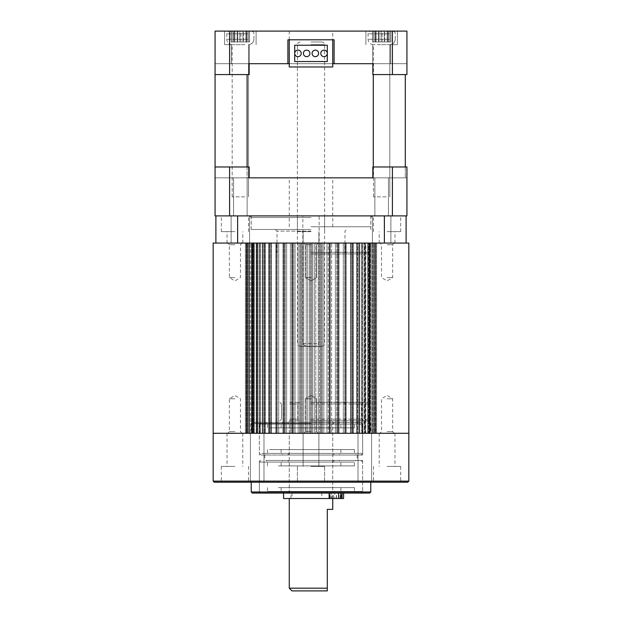<?xml version="1.0" encoding="UTF-8"?>
<svg xmlns="http://www.w3.org/2000/svg" width="622" height="622" viewBox="0 0 622 622"><rect width="100%" height="100%" fill="white"/><g stroke="black" fill="none" stroke-linecap="round" stroke-linejoin="round"><path stroke-width="0.47" stroke-dasharray="3.11 2.33" d="M247.097 74.578L247.097 177.845L373.278 177.845L215.072 177.845L247.097 177.845L215.072 177.845L215.072 63.708L405.295 63.708L215.072 63.708L215.072 74.578L215.072 31.1L406.928 31.1L406.928 74.578L406.928 63.708L406.928 74.578L392.412 74.578L392.412 31.1M289.261 31.1L311 31.1L289.261 31.1L289.261 63.708L332.739 63.708L311 63.708L332.739 63.708L332.739 31.1L311 31.1L332.739 31.1M249.158 177.845L249.158 166.976L229.588 166.976L229.588 215.888L215.072 215.888L215.072 166.976L249.158 166.976L215.072 166.976L215.072 177.845L249.158 177.845L247.097 177.845L247.097 166.976M405.295 74.578L405.295 177.845L373.278 177.845L373.278 74.578M373.278 166.976L373.278 177.845L405.295 177.845L405.295 166.976M311 177.845L289.261 177.845L311 177.845M311 226.758L370.782 226.758L311 226.758M240.349 177.845L233.553 177.845L240.349 177.845M240.349 215.888L370.782 215.888L251.218 215.888L311 215.888L302.844 215.888L302.844 343.608C304.71 346.127 307.431 347.029 311 346.33L300.131 346.33L311 346.33C314.577 347.029 317.298 346.127 319.156 343.608L319.156 215.888L240.349 215.888M381.651 177.845L388.447 177.845L381.651 177.845M381.651 215.888L390.896 215.888L381.651 215.888M372.842 177.845L406.928 177.845L372.842 177.845L372.842 166.976L406.928 166.976L372.842 166.976L392.412 166.976L392.412 215.888L406.928 215.888L406.928 166.976L406.928 177.845L406.928 166.976L392.412 166.976M229.588 166.976L215.072 166.976L215.072 177.845M229.588 215.888L392.412 215.888M381.651 31.1L397.419 31.1L381.651 31.1M381.651 44.691L397.419 44.691L381.651 44.691M240.349 31.1L224.581 31.1L240.349 31.1M240.349 44.691L224.581 44.691L240.349 44.691M381.651 63.708L390.624 63.708L381.651 63.708M240.349 63.708L231.376 63.708L240.349 63.708M229.588 31.1L229.588 74.578L249.158 74.578L249.158 63.708L372.842 63.708L372.842 74.578L392.412 74.578M229.588 74.578L215.072 74.578L215.072 63.708L215.072 74.578L249.158 74.578L215.072 74.578M334.1 63.708L334.1 39.792L287.9 39.792L287.9 63.708M406.928 63.708L372.842 63.708L406.928 63.708M249.158 63.708L215.072 63.708L249.158 63.708M372.842 74.578L406.928 74.578L372.842 74.578M244.804 44.691L232.193 44.691L244.804 44.691M246.289 31.1L229.479 31.1L246.289 31.1M244.804 196.863L232.193 196.863L244.804 196.863M242.945 31.1L231.135 31.1L247.027 31.1L243.513 31.1L243.513 41.969L247.027 41.969L231.135 41.969L249.554 41.969L243.513 41.969L243.513 31.1L249.554 31.1L240.901 31.1L240.901 41.969L249.554 41.969L239.789 41.969L239.789 31.1L242.945 31.1L242.945 41.969L242.945 31.1M237.184 31.1L237.184 41.969L233.67 41.969L240.901 41.969L240.901 31.1L231.135 31.1L239.789 31.1L239.789 41.969L231.135 41.969L237.184 41.969L237.184 31.1M294.696 61.539L294.696 45.227L327.304 45.227L327.304 61.539L294.696 61.539M332.739 66.974L289.261 66.974L289.261 39.792L332.739 39.792L332.739 66.974M315.346 56.641A3.258 3.258 0 0 0 318.612 53.383A3.258 3.258 0 0 0 315.346 50.125A3.258 3.258 0 0 0 312.088 53.383A3.258 3.258 0 0 0 315.346 56.641M306.654 56.641A3.258 3.258 0 0 0 309.911 53.383A3.258 3.258 0 0 0 306.654 50.125A3.258 3.258 0 0 0 303.388 53.383A3.258 3.258 0 0 0 306.654 56.641M324.046 56.641A3.258 3.258 0 0 0 327.304 53.383A3.258 3.258 0 0 0 324.046 50.125A3.258 3.258 0 0 0 320.781 53.383A3.258 3.258 0 0 0 324.046 56.641M297.954 56.641A3.258 3.258 0 0 0 301.219 53.383A3.258 3.258 0 0 0 297.954 50.125A3.258 3.258 0 0 0 294.696 53.383A3.258 3.258 0 0 0 297.954 56.641M311 41.969L321.869 41.969L311 41.969M319.156 215.888L302.844 215.888M311 346.33L321.869 346.33L311 346.33M386.114 44.691L373.503 44.691L386.114 44.691M387.599 31.1L370.782 31.1L387.599 31.1M386.114 196.863L373.503 196.863L386.114 196.863M384.256 31.1L372.446 31.1L388.33 31.1L384.816 31.1L384.816 41.969L388.33 41.969L372.446 41.969L390.865 41.969L384.816 41.969L384.816 31.1L390.865 31.1L382.211 31.1L382.211 41.969L390.865 41.969L381.099 41.969L381.099 31.1L384.256 31.1L384.256 41.969L384.256 31.1M378.487 31.1L378.487 41.969L374.973 41.969L382.211 41.969L382.211 31.1L372.446 31.1L381.099 31.1L381.099 41.969L372.446 41.969L378.487 41.969L378.487 31.1M311 253.931L368.885 253.931L311 253.931M311 252.299L370.51 252.299L311 252.299M311 229.479L251.218 229.479L311 229.479M311 231.104L277.031 231.104L311 231.104M311 217.521L251.218 217.521L311 217.521M381.651 243.062L390.896 243.062L381.651 243.062M240.349 243.062L231.104 243.062L240.349 243.062M311 215.888L372.415 215.888L311 215.888M311 231.648L297.409 231.648L311 231.648M408.833 243.062L245.41 243.062L406.112 243.062L406.112 215.888L384.373 215.888L384.373 243.062L406.112 243.062M234.914 215.888L221.323 215.888L234.914 215.888M234.914 231.648L221.323 231.648L234.914 231.648M234.914 243.062L227.03 243.062L234.914 243.062M387.086 215.888L400.677 215.888L387.086 215.888M387.086 231.648L400.677 231.648L387.086 231.648M387.086 243.062L394.97 243.062L387.086 243.062M237.627 243.062L237.627 215.888L215.888 215.888L215.888 243.062L384.373 243.062M237.627 215.888L215.888 215.888M384.373 215.888L406.112 215.888M387.086 244.695L392.661 244.695L387.086 244.695M311 244.695L305.425 244.695L311 244.695M234.914 244.695L229.339 244.695L234.914 244.695M387.086 433.285L394.97 433.285L387.086 433.285M387.086 431.652L392.661 431.652L387.086 431.652M311 433.285L408.833 433.285L311 433.285M311 431.652L305.425 431.652L311 431.652M234.914 433.285L227.03 433.285L234.914 433.285M234.914 431.652L229.339 431.652L234.914 431.652M387.086 398.772L392.661 398.772L387.086 398.772M234.914 398.772L229.339 398.772L234.914 398.772M311 398.772L305.425 398.772L311 398.772M311 277.575L305.425 277.575L311 277.575M234.914 277.575L229.339 277.575L234.914 277.575M387.086 277.575L392.661 277.575L387.086 277.575M368.496 243.062L375.229 243.062L368.496 243.062L368.496 433.285L374.079 433.285L365.868 433.285L373.146 433.285L368.084 433.285L368.496 433.285L368.496 243.062L368.084 243.062L368.496 243.062M365.868 243.062L372.741 243.062L365.868 243.062L365.868 433.285L365.269 433.285L369.693 433.285L362.229 433.285L369.693 433.285L365.269 433.285L365.868 433.285L365.868 243.062L365.269 243.062L365.868 243.062M362.229 243.062L369.103 243.062L362.229 243.062L362.229 433.285L361.444 433.285L365.168 433.285L311.513 433.285L365.168 433.285L361.444 433.285L362.229 433.285L362.229 243.062L361.444 243.062L362.229 243.062M250.51 433.285L256.132 433.285L247.921 433.285L253.916 433.285L248.854 433.285L250.51 433.285L250.51 243.062L250.51 433.285M247.921 433.285L252.159 433.285L245.41 433.285L252.159 433.285L246.545 433.285L247.921 433.285L247.921 243.062L247.921 433.285M254.235 433.285L256.731 433.285L252.307 433.285L254.235 433.285L254.235 243.062L254.235 433.285M319.436 243.062L328.229 243.062L319.436 243.062L319.436 433.285L319.436 243.062M336.704 243.062L344.697 243.062L336.704 243.062L336.704 433.285L336.704 243.062M352.068 243.062L358.669 243.062L351.057 243.062L353.265 243.062L352.068 243.062L352.068 433.285L352.068 243.062M364.383 243.062L361.444 243.062L365.168 243.062L364.383 243.062L364.383 433.285L364.383 243.062M375.229 433.285L374.079 433.285L375.439 433.285L375.455 243.062L369.841 243.062L376.59 243.062L369.841 243.062L375.455 243.062L375.229 433.285M215.888 243.062L213.167 243.062M370.494 243.062L375.711 243.062L370.494 243.062L370.494 433.285L376.59 433.285L369.841 433.285L376.59 433.285L370.494 433.285L370.494 243.062M372.547 243.062L368.084 243.062L373.146 243.062L372.547 243.062L372.547 433.285L372.547 243.062M373.083 243.062L373.083 433.285L373.083 243.062M369.227 243.062L365.269 243.062L369.693 243.062L369.227 243.062L369.227 433.285L369.227 243.062M369.577 243.062L369.103 243.062L369.577 243.062L369.577 433.285L369.577 243.062M357.627 243.062L362.991 243.062L356.678 243.062L357.627 243.062L357.627 433.285L357.627 243.062M359.407 243.062L356.678 243.062L359.664 243.062L359.407 433.285L359.407 243.062M359.376 243.062L358.669 243.062L359.376 243.062L359.376 433.285L359.376 243.062M345.925 243.062L350.637 243.062L344.697 243.062L345.925 243.062L345.925 433.285L345.925 243.062M346.003 243.062L344.697 243.062L346.096 243.062L344.697 243.062L346.003 243.062L346.003 433.285L346.003 243.062M331.635 243.062L335.344 243.062L330.212 243.062L331.635 243.062L331.635 433.285L331.635 243.062M330.002 243.062L329.225 243.062L330.01 243.062L330.002 433.285L330.01 243.062M328.229 243.062L329.225 243.062L328.229 243.062L328.229 433.285L328.229 243.062M315.813 243.062L318.246 243.062L314.312 243.062L315.813 243.062L315.813 433.285L315.813 243.062M312.586 243.062L314.312 243.062L311.513 243.062L312.586 243.062L312.586 433.285L312.586 243.062M291.99 243.062L291.998 433.285L291.99 243.062M300.613 243.062L300.613 433.285L300.613 243.062M321.387 243.062L321.387 433.285L321.387 243.062M375.455 243.062L375.439 433.285L375.455 243.062M370.043 243.062L370.043 433.285L370.043 243.062M369.841 243.062L369.841 433.285L369.841 243.062M368.084 243.062L368.084 433.285L368.084 243.062M365.269 243.062L365.269 433.285L365.269 243.062M361.444 243.062L361.444 433.285L361.444 243.062M356.678 243.062L356.678 433.285L356.678 243.062M352.161 243.062L352.161 433.285L352.161 243.062M351.057 243.062L351.057 433.285L351.057 243.062M344.697 243.062L344.697 433.285L344.697 243.062M339.044 243.062L339.044 433.285L339.044 243.062M337.699 243.062L337.699 433.285L337.699 243.062M330.212 243.062L330.212 433.285L330.212 243.062M323.844 243.062L323.844 433.285L323.844 243.062M322.367 243.062L322.367 433.285L322.367 243.062M314.312 243.062L314.312 433.285L314.312 243.062M307.688 243.062L307.688 433.285L307.688 243.062M306.187 243.062L306.187 433.285L306.187 243.062M299.633 243.062L299.633 433.285L299.633 243.062M298.156 243.062L298.156 433.285L298.156 243.062M291.788 243.062L291.788 433.285L291.788 243.062M290.365 243.062L290.365 433.285L290.365 243.062M284.301 243.062L284.301 433.285L284.301 243.062M282.956 243.062L282.956 433.285L282.956 243.062M277.303 243.062L277.303 433.285L277.303 243.062M276.075 243.062L276.075 433.285L276.075 243.062M270.943 243.062L270.943 433.285L270.943 243.062M269.839 243.062L269.839 433.285L269.839 243.062M265.322 243.062L265.322 433.285L265.322 243.062M264.373 243.062L264.373 433.285L264.373 243.062M260.556 243.062L260.556 433.285L260.556 243.062M259.771 243.062L259.771 433.285L259.771 243.062M256.731 243.062L256.731 433.285L256.731 243.062M256.132 243.062L256.132 433.285L256.132 243.062M253.916 243.062L253.916 433.285L253.916 243.062M253.504 243.062L253.504 433.285L253.504 243.062M252.159 243.062L252.159 433.285L252.159 243.062M251.957 243.062L251.957 433.285L251.957 243.062M251.506 243.062L251.506 433.285L251.506 243.062M311 422.416L252.299 422.416L311 422.416M311 424.048L362.634 424.048L311 424.048M252.299 493.067L369.701 493.067M311 491.442L362.634 491.442L311 491.442M370.782 491.986L251.218 491.986M214.256 482.198L407.744 482.198M408.833 481.117L213.167 481.117M311 423.504L251.218 423.504L311 423.504M311 460.459L362.634 460.459L311 460.459M311 455.024L362.634 455.024L311 455.024M257.197 482.198L263.992 482.198L257.197 482.198M257.197 433.285L263.992 433.285L250.402 433.285L257.197 433.285L250.402 433.285L257.197 433.285L257.181 243.062L257.181 433.285M364.803 482.198L371.598 482.198L364.803 482.198M364.803 433.285L371.598 433.285L358.008 433.285L364.803 433.285L358.008 433.285L364.803 433.285L364.819 243.062L364.819 433.285M311 466.438L324.591 466.438L311 466.438M387.086 482.198L400.677 482.198L387.086 482.198M387.086 466.438L400.677 466.438L387.086 466.438M234.914 482.198L221.323 482.198L234.914 482.198M234.914 466.438L221.323 466.438L234.914 466.438M311 482.198L370.782 482.198L311 482.198M311 420.783L367.796 420.783L311 420.783M311 419.158L369.429 419.158L311 419.158M311 402.31L367.796 402.31L311 402.31M311 403.935L369.429 403.935L311 403.935M353.661 420.783L363.45 420.783L353.661 420.783M353.661 419.158L361.817 419.158L353.661 419.158M289.665 420.783L299.454 420.783L289.665 420.783M289.665 419.158L297.821 419.158L289.665 419.158M353.661 402.31L363.45 402.31L353.661 402.31M353.661 403.935L361.817 403.935L353.661 403.935M289.665 402.31L299.454 402.31L289.665 402.31M289.665 403.935L297.821 403.935L289.665 403.935M291.975 590.9L327.304 590.9L327.304 588.179L289.261 588.179M311 498.51L332.739 498.51L311 498.51M327.304 588.179L327.304 509.379L332.739 509.379M311 493.067L332.739 493.067L311 493.067M273.579 460.459L361.001 460.459L273.579 460.459M344.759 460.459L265.889 460.459L344.759 460.459M289.852 460.459L339.262 460.459L289.852 460.459M328.494 460.459L287.628 460.459L328.494 460.459M333.369 465.894L281.105 465.894L333.369 465.894M278.462 465.894L354.478 465.894L278.462 465.894M348.421 493.067L260.999 493.067L348.421 493.067M277.241 493.067L356.111 493.067L277.241 493.067M332.148 493.067L282.738 493.067L332.148 493.067M293.506 493.067L334.372 493.067L293.506 493.067M333.369 487.632L281.105 487.632L333.369 487.632M278.462 487.632L354.478 487.632L278.462 487.632M263.363 422.416L361.001 422.416L263.363 422.416M353.972 422.416L265.889 422.416L353.972 422.416M284.075 422.416L339.262 422.416L284.075 422.416M333.268 422.416L287.628 422.416L333.268 422.416M339.48 427.85L281.105 427.85L339.48 427.85M269.575 427.85L354.478 427.85L269.575 427.85M358.637 455.024L260.999 455.024L358.637 455.024M268.028 455.024L356.111 455.024L268.028 455.024M337.925 455.024L282.738 455.024L337.925 455.024M288.732 455.024L334.372 455.024L288.732 455.024M339.48 449.589L281.105 449.589L339.48 449.589M269.575 449.589L354.478 449.589L269.575 449.589M336.137 493.067L340.001 493.067L336.137 493.067M336.137 498.51L340.001 498.51L336.137 498.51M332.747 493.067L336.611 493.067L330.088 493.067L332.747 493.067L332.739 420.783M332.747 498.51L336.611 498.51L332.747 498.51M283.578 498.51L343.608 498.51M343.577 498.51L343.577 493.067L283.578 493.067L321.792 493.067L321.792 498.51M329.629 498.51L329.629 493.067L290.894 493.067L331.106 493.067L331.106 498.51M332.436 498.51L332.436 493.067L341.649 493.067L341.649 498.51M332.436 493.067L331.106 493.067M329.629 493.067L331.44 493.067L331.44 498.51M340.654 498.51L340.654 493.067L331.44 493.067M340.654 493.067L341.983 493.067L341.898 498.51M336.401 498.51L336.401 493.067L341.898 493.067M336.401 493.067L334.83 493.067L334.83 498.51M332.615 498.51L332.615 493.067L334.83 493.067M332.615 493.067L321.792 493.067M343.577 493.067L341.649 493.067M247.774 39.256L226.758 39.256L247.774 39.256M247.774 33.821L226.758 33.821L247.774 33.821M248.473 31.1L248.473 41.969L248.473 31.1M246.662 41.969L246.662 31.1L246.662 41.969M245.869 31.1L245.869 41.969L245.869 31.1M237.744 31.1L237.744 41.969L237.744 31.1M234.028 31.1L234.028 41.969L234.028 31.1M234.828 41.969L234.828 31.1L234.828 41.969M232.216 41.969L232.216 31.1L232.216 41.969M311 44.691L324.591 44.691L311 44.691M302.844 343.608L319.156 343.608M389.084 39.256L368.068 39.256L389.084 39.256M389.084 33.821L368.068 33.821L389.084 33.821M389.784 31.1L389.784 41.969L389.784 31.1M387.972 41.969L387.972 31.1L387.972 41.969M387.172 31.1L387.172 41.969L387.172 31.1M379.055 31.1L379.055 41.969L379.055 31.1M375.338 31.1L375.338 41.969L375.338 31.1M376.131 41.969L376.131 31.1L376.131 41.969M373.527 41.969L373.527 31.1L373.527 41.969M259.009 243.062L259.009 433.285L259.009 243.062M264.754 243.062L264.754 433.285L264.754 243.062M271.363 243.062L271.363 433.285L271.363 243.062M278.71 243.062L278.71 433.285L278.71 243.062M286.656 243.062L286.656 433.285L286.656 243.062M295.053 243.062L295.053 433.285L295.053 243.062M303.754 243.062L303.754 433.285L303.754 243.062M311.513 243.062L311.513 433.285L311.513 243.062M358.669 243.062L358.669 433.285L358.669 243.062M369.103 243.062L369.103 433.285L369.103 243.062M372.741 243.062L372.741 433.285L372.741 243.062M375.711 243.062L375.711 433.285L375.711 243.062M376.59 243.062L376.59 433.285L376.59 243.062M376.52 243.062L376.52 433.285L376.52 243.062M375.494 243.062L375.494 433.285L375.494 243.062M374.724 243.062L374.724 433.285L374.724 243.062M374.079 243.062L374.079 433.285L374.079 243.062M371.49 243.062L371.49 433.285L371.49 243.062M367.765 243.062L367.765 433.285L367.765 243.062M364.982 243.062L364.982 433.285L364.982 243.062M362.991 243.062L362.991 433.285L362.991 243.062M357.246 243.062L357.246 433.285L357.246 243.062M353.094 243.062L353.094 433.285L353.094 243.062M352.868 243.062L352.868 433.285L352.868 243.062M350.637 243.062L350.637 433.285L350.637 243.062M345.583 243.062L345.583 433.285L345.583 243.062M343.29 243.062L343.29 433.285L343.29 243.062M338.251 243.062L338.251 433.285L338.251 243.062M337.653 243.062L337.653 433.285L337.653 243.062M335.344 243.062L335.344 433.285L335.344 243.062M329.225 243.062L329.225 433.285L329.225 243.062M326.947 243.062L326.947 433.285L326.947 243.062M320.462 243.062L320.462 433.285L320.462 243.062M318.246 243.062L318.246 433.285L318.246 243.062M310.487 243.062L310.487 433.285L310.487 243.062M309.414 243.062L309.414 433.285L309.414 243.062M302.564 243.062L302.564 433.285L302.564 243.062M301.538 243.062L301.538 433.285L301.538 243.062M293.771 243.062L293.771 433.285L293.771 243.062M292.775 243.062L292.775 433.285L292.775 243.062M285.296 243.062L285.296 433.285L285.296 243.062M284.347 243.062L284.347 433.285L284.347 243.062M283.749 243.062L283.749 433.285L283.749 243.062M276.417 243.062L276.417 433.285L276.417 243.062M275.997 243.062L275.997 433.285L275.997 243.062M269.932 243.062L269.932 433.285L269.932 243.062M269.132 243.062L269.132 433.285L269.132 243.062M268.906 243.062L268.906 433.285L268.906 243.062M263.331 243.062L263.331 433.285L263.331 243.062M262.624 243.062L262.624 433.285L262.624 243.062M262.593 243.062L262.593 433.285L262.593 243.062M257.617 243.062L257.617 433.285L257.617 243.062M257.018 243.062L257.018 433.285L257.018 243.062M252.897 243.062L252.897 433.285L252.897 243.062M252.423 243.062L252.423 433.285L252.423 243.062M252.773 243.062L252.773 433.285L252.773 243.062M249.259 243.062L249.259 433.285L249.259 243.062M248.917 243.062L248.917 433.285L248.917 243.062M249.453 243.062L249.453 433.285L249.453 243.062M246.771 243.062L246.771 433.285L246.771 243.062M246.561 243.062L246.561 433.285L246.545 243.062M247.276 243.062L247.276 433.285L247.276 243.062M246.506 243.062L246.506 433.285L246.506 243.062M245.48 243.062L245.48 433.285L245.48 243.062M245.41 243.062L245.41 433.285L245.41 243.062M246.289 243.062L246.289 433.285L246.289 243.062M349.642 462.092L259.366 462.092L349.642 462.092M278.462 462.092L354.478 462.092L278.462 462.092M333.369 462.092L281.105 462.092L333.369 462.092M294.727 462.092L332.739 462.092L294.727 462.092M272.358 491.442L362.634 491.442L272.358 491.442M343.538 491.442L267.522 491.442L343.538 491.442M288.631 491.442L340.895 491.442L288.631 491.442M327.273 491.442L289.261 491.442L327.273 491.442M360.185 424.048L259.366 424.048L360.185 424.048M269.575 424.048L354.478 424.048L269.575 424.048M339.48 424.048L281.105 424.048L339.48 424.048M290.287 424.048L332.739 424.048L290.287 424.048M261.815 453.399L362.634 453.399L261.815 453.399M352.425 453.399L267.522 453.399L352.425 453.399M282.52 453.399L340.895 453.399L282.52 453.399M331.713 453.399L289.261 453.399L331.713 453.399M289.261 226.758L289.261 177.845M233.553 215.888L233.553 177.845L233.553 215.888M374.864 215.888L374.864 177.845L374.864 215.888M370.782 215.888L370.782 226.758M332.739 226.758L332.739 177.845M247.136 215.888L247.136 177.845L247.136 215.888M388.447 215.888L388.447 177.845L388.447 215.888M251.218 215.888L251.218 226.758M397.419 44.691L397.419 31.1L397.419 44.691M256.108 44.691L256.108 31.1L256.108 44.691M390.624 63.708L390.624 44.691L390.624 63.708M249.313 63.708L249.313 44.691L249.313 63.708M365.892 44.691L365.892 31.1L365.892 44.691M224.581 44.691L224.581 31.1L224.581 44.691M372.687 63.708L372.687 44.691L372.687 63.708M231.376 63.708L231.376 44.691L231.376 63.708M253.931 39.256C253.605 42.545 251.793 44.356 248.497 44.691L248.497 196.863L248.497 44.691C251.793 44.356 253.605 42.545 253.931 39.256L253.931 33.821C254.079 32.499 253.17 31.59 251.218 31.1C253.17 31.59 254.079 32.499 253.931 33.821L253.931 39.256M232.193 196.863L232.193 44.691C228.896 44.356 227.084 42.545 226.758 39.256L226.758 33.821C226.61 32.499 227.52 31.59 229.479 31.1C227.52 31.59 226.61 32.499 226.758 33.821L226.758 39.256C227.084 42.545 228.896 44.356 232.193 44.691L232.193 196.863M249.554 41.969L249.554 31.1L249.554 41.969M247.027 41.969L247.027 31.1L247.027 41.969M233.67 41.969L233.67 31.1L233.67 41.969M231.135 41.969L231.135 31.1L231.135 41.969M321.869 346.33C324.062 345.583 324.964 344.674 324.591 343.608L324.591 44.691C324.731 43.369 323.829 42.459 321.869 41.969M300.131 41.969C298.171 42.459 297.269 43.369 297.409 44.691L297.409 343.608C297.269 344.93 298.171 345.832 300.131 346.33M395.242 39.256C394.916 42.545 393.104 44.356 389.807 44.691L389.807 196.863L389.807 44.691C393.104 44.356 394.916 42.545 395.242 39.256L395.242 33.821C395.39 32.499 394.48 31.59 392.521 31.1C394.48 31.59 395.39 32.499 395.242 33.821L395.242 39.256M373.503 196.863L373.503 44.691C370.207 44.356 368.395 42.545 368.068 39.256L368.068 33.821C367.921 32.499 368.83 31.59 370.782 31.1C368.83 31.59 367.921 32.499 368.068 33.821L368.068 39.256C368.395 42.545 370.207 44.356 373.503 44.691L373.503 196.863M390.865 41.969L390.865 31.1L390.865 41.969M388.33 41.969L388.33 31.1L388.33 41.969M374.973 41.969L374.973 31.1L374.973 41.969M372.446 41.969L372.446 31.1L372.446 41.969M275.398 229.479L277.031 231.104L277.031 252.299L275.398 253.931M368.885 253.931L370.51 252.299L370.51 243.062L370.502 433.285M251.218 229.479L251.218 217.521L249.585 215.888L249.585 243.062L249.585 215.888M372.415 243.062L372.415 215.888L372.415 243.062M231.104 243.062L231.104 215.888L231.104 243.062M297.409 231.648L297.409 215.888L297.409 231.648M303.116 243.062L303.116 231.648L303.116 243.062M221.323 231.648L221.323 215.888M227.03 243.062L227.03 231.648M373.503 231.648L373.503 215.888M379.21 243.062L379.21 231.648M253.115 253.931L251.49 252.299L251.49 243.062L251.498 433.285M370.782 229.479L370.782 217.521L372.415 215.888M346.602 253.931L344.969 252.299L344.969 231.104L346.602 229.479M394.97 243.062L394.97 231.648M400.677 231.648L400.677 215.888M242.79 243.062L242.79 231.648M248.497 231.648L248.497 215.888M318.884 243.062L318.884 231.648L318.884 243.062M324.591 231.648L324.591 215.888L324.591 231.648M390.896 243.062L390.896 215.888L390.896 243.062M394.294 243.062L392.661 244.695L392.661 277.575L387.086 280.919L381.519 277.575L381.519 244.695L379.887 243.062M305.425 244.695L303.8 243.062L305.425 244.695L305.425 277.575L305.425 244.695M242.113 243.062L240.481 244.695L240.481 277.575L234.914 280.919L229.339 277.575L229.339 244.695L227.706 243.062M394.294 433.285L392.661 431.652L392.661 398.772L387.086 395.429L381.519 398.772L381.519 431.652L379.887 433.285M305.425 431.652L303.8 433.285L305.425 431.652L305.425 398.772L305.425 431.652M242.113 433.285L240.481 431.652L240.481 398.772L234.914 395.429L229.339 398.772L229.339 431.652L227.706 433.285M311 395.429L305.425 398.772L311 395.429L316.575 398.772L316.575 431.652L318.2 433.285L316.575 431.652L316.575 398.772L311 395.429M311 280.919L305.425 277.575L311 280.919L316.575 277.575L316.575 244.695L318.2 243.062L316.575 244.695L316.575 277.575L311 280.919M373.146 243.062L373.146 433.285L373.146 243.062M369.693 243.062L369.693 433.285L369.693 243.062M365.168 243.062L365.168 433.285L365.168 243.062M359.664 243.062L359.664 433.285L359.664 243.062M353.265 243.062L353.265 433.285L353.265 243.062M346.096 243.062L346.096 433.285L346.096 243.062M337.645 243.062L337.645 433.285L337.645 243.062M338.298 243.062L338.298 433.285L338.298 243.062M329.831 243.062L329.831 433.285L329.831 243.062M292.169 243.062L292.169 433.285L292.169 243.062M283.702 243.062L283.702 433.285L283.702 243.062M284.355 243.062L284.355 433.285L284.355 243.062M275.904 243.062L275.904 433.285L275.904 243.062M268.735 243.062L268.735 433.285L268.735 243.062M262.336 243.062L262.336 433.285L262.336 243.062M256.832 243.062L256.832 433.285L256.832 243.062M252.307 243.062L252.307 433.285L252.307 243.062M248.854 243.062L248.854 433.285L248.854 243.062M362.634 455.024L362.634 424.048L364.259 422.416M362.634 460.459L362.634 491.442L364.259 493.067M252.299 422.416L251.218 423.504L251.218 433.285M357.199 455.024L357.199 460.459M263.992 433.285L263.992 482.198L263.992 433.285M371.598 433.285L371.598 482.198L371.598 433.285M324.591 466.438L324.591 482.198L324.591 466.438M318.884 433.285L318.884 466.438L318.884 433.285M400.677 466.438L400.677 482.198M394.97 433.285L394.97 466.438M248.497 466.438L248.497 482.198M242.79 433.285L242.79 466.438M369.701 422.416L370.782 423.504L370.782 433.285M227.03 433.285L227.03 466.438M221.323 466.438L221.323 482.198M303.116 433.285L303.116 466.438L303.116 433.285M297.409 466.438L297.409 482.198L297.409 466.438M379.21 433.285L379.21 466.438M373.503 466.438L373.503 482.198M250.402 433.285L250.402 482.198L250.402 433.285M358.008 433.285L358.008 482.198L358.008 433.285M259.366 460.459L259.366 491.442L257.741 493.067M259.366 455.024L259.366 424.048L257.741 422.416M264.801 455.024L264.801 460.459M367.796 420.783L369.429 419.158L369.429 403.935L367.796 402.31M343.88 402.31L345.513 403.935L345.513 419.158L343.88 420.783M281.517 419.158L279.884 420.783L281.517 419.158L281.517 403.935L279.884 402.31L281.517 403.935L281.517 419.158M330.025 493.067L330.025 498.51M289.261 493.067L289.261 420.783M254.204 402.31L252.571 403.935L252.571 419.158L254.204 420.783M291.975 493.067L291.975 498.51M297.821 419.158L297.821 403.935L299.454 402.31L297.821 403.935L297.821 419.158L299.454 420.783L297.821 419.158M363.45 420.783L361.817 419.158L361.817 403.935L363.45 402.31M260.999 493.067L259.366 491.442L259.366 462.092L260.999 460.459M267.522 465.894L267.522 462.092L265.889 460.459M281.105 465.894L281.105 462.092L282.738 460.459M287.628 493.067L289.261 491.442L289.261 462.092L287.628 460.459M354.478 465.894L354.478 462.092L356.111 460.459M267.522 487.632L267.522 491.442L265.889 493.067M281.105 487.632L281.105 491.442L282.738 493.067M354.478 487.632L354.478 491.442L356.111 493.067M334.372 460.459L332.739 462.092L332.739 491.442L334.372 493.067M361.001 460.459L362.634 462.092L362.634 491.442L361.001 493.067M340.895 487.632L340.895 491.442L339.262 493.067M340.895 465.894L340.895 462.092L339.262 460.459M260.999 455.024L259.366 453.399L259.366 424.048L260.999 422.416M267.522 427.85L267.522 424.048L265.889 422.416M281.105 427.85L281.105 424.048L282.738 422.416M287.628 455.024L289.261 453.399L289.261 424.048L287.628 422.416M354.478 427.85L354.478 424.048L356.111 422.416M267.522 449.589L267.522 453.399L265.889 455.024M281.105 449.589L281.105 453.399L282.738 455.024M354.478 449.589L354.478 453.399L356.111 455.024M334.372 422.416L332.739 424.048L332.739 453.399L334.372 455.024M361.001 422.416L362.634 424.048L362.634 453.399L361.001 455.024M340.895 449.589L340.895 453.399L339.262 455.024M340.895 427.85L340.895 424.048L339.262 422.416M340.001 498.51L340.001 493.067M336.611 498.51L336.611 493.067M290.894 498.51L290.894 493.067M330.088 498.51L330.088 493.067M333.478 498.51L333.478 493.067M341.983 498.51L341.983 493.067"/><path stroke-width="0.93" d="M332.739 63.708L334.1 63.708L334.1 39.792L287.9 39.792L287.9 63.708L289.261 63.708M247.097 166.976L247.097 74.578M392.412 31.1L392.412 74.578L406.928 74.578L406.928 31.1L215.072 31.1L215.072 177.845M405.295 166.976L405.295 74.578M373.278 74.578L373.278 166.976M372.842 177.845L249.158 177.845L372.842 177.845L372.842 166.976L392.412 166.976L392.412 215.888L229.588 215.888L229.588 166.976L249.158 166.976L249.158 177.845M229.588 166.976L215.072 166.976L215.072 215.888L229.588 215.888M392.412 215.888L406.928 215.888L406.928 166.976L392.412 166.976M215.072 74.578L229.588 74.578L229.588 31.1M392.412 74.578L372.842 74.578L372.842 63.708L334.1 63.708M287.9 63.708L249.158 63.708L249.158 74.578L229.588 74.578M327.304 61.539L294.696 61.539L294.696 45.227L327.304 45.227L327.304 61.539M289.261 39.792L289.261 66.974L332.739 66.974L332.739 39.792L289.261 39.792M315.346 50.125A3.258 3.258 0 0 1 318.612 53.383A3.258 3.258 0 0 1 315.346 56.641A3.258 3.258 0 0 1 312.088 53.383A3.258 3.258 0 0 1 315.346 50.125M306.654 50.125A3.258 3.258 0 0 1 309.911 53.383A3.258 3.258 0 0 1 306.654 56.641A3.258 3.258 0 0 1 303.388 53.383A3.258 3.258 0 0 1 306.654 50.125M324.046 50.125A3.258 3.258 0 0 1 327.304 53.383A3.258 3.258 0 0 1 324.046 56.641A3.258 3.258 0 0 1 320.781 53.383A3.258 3.258 0 0 1 324.046 50.125M297.954 50.125A3.258 3.258 0 0 1 301.219 53.383A3.258 3.258 0 0 1 297.954 56.641A3.258 3.258 0 0 1 294.696 53.383A3.258 3.258 0 0 1 297.954 50.125M237.627 215.888L237.627 243.062L215.888 243.062L215.888 215.888M406.112 215.888L406.112 243.062L237.627 243.062M384.373 243.062L384.373 215.888M406.112 243.062L408.833 243.062L408.833 433.285L311 433.285L408.833 433.285L408.833 481.117L213.167 481.117L214.256 482.198L407.744 482.198L408.833 481.117M213.167 481.117L213.167 433.285L311 433.285L213.167 433.285L213.167 243.062L215.888 243.062M370.782 491.986L369.701 493.067L252.299 493.067L251.218 491.986L370.782 491.986L370.782 482.198M327.304 588.179L327.304 590.9L291.975 590.9L289.261 588.179L327.304 588.179L327.304 509.379L332.739 509.379L332.739 498.51M343.608 493.067L343.608 498.51L283.578 498.51L283.578 493.067M342.069 493.067L342.069 498.51M340.809 498.51L340.809 493.067M338.593 493.067L338.593 498.51M329.124 498.51L329.124 493.067M251.218 491.986L251.218 482.198M289.261 588.179L289.261 498.51"/></g></svg>
